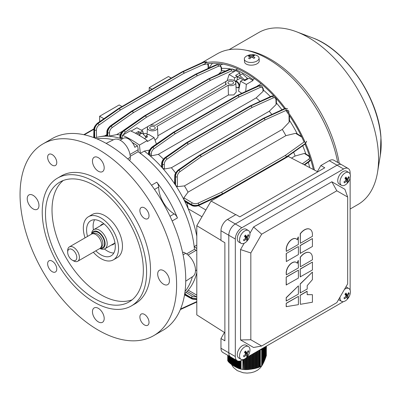<?xml version="1.0" encoding="UTF-8"?>
<svg xmlns="http://www.w3.org/2000/svg" width="401" height="401" viewBox="0 0 401 401"><rect width="100%" height="100%" fill="white"/><g stroke="black" fill="none" stroke-linecap="round" stroke-linejoin="round"><path stroke-width="0.6" d="M235.447 366.549L234.405 366.369L234.405 359.126M266.399 346.123L266.189 356.299L266.189 346.243M265.998 346.354L265.808 357.486L265.808 346.464M265.617 346.574L265.422 358.559L265.422 346.685M265.231 346.795L265.041 359.552L265.041 346.905M264.85 347.015L264.66 360.479L264.66 347.126M264.47 347.236L264.279 361.356L264.279 347.346M263.632 361.446L264.279 361.356M264.089 347.456L263.898 362.188L263.898 347.567M263.282 362.273L263.898 362.188M263.703 347.677L263.512 362.98L263.512 347.787M263.322 347.898L263.131 363.727L263.131 348.008M262.941 348.118L262.75 364.414L262.75 348.228M262.56 348.339L262.369 365.035L262.369 348.449M262.179 348.559L261.988 365.552L261.988 348.669M261.793 365.767L259.798 366.92L259.798 349.973L260.344 349.888A1.845 1.068 0 0 0 261.647 349.136L261.793 365.767M258.891 367.181L259.798 366.92M259.081 350.344L259.081 367.231L258.369 367.506L258.369 350.755M257.467 367.647L258.369 367.506M257.658 351.166L257.658 367.752L256.946 367.978L256.946 351.582M256.038 368.033L256.946 367.978M256.229 351.993L256.229 368.178L255.517 368.364L255.517 352.404M254.615 368.354L255.517 368.364M254.805 352.815L254.805 368.534L254.094 368.689L254.094 353.226M253.231 368.624L254.094 368.689M253.382 353.637L253.382 368.83L252.665 368.96L252.665 354.048M251.953 368.885A16.897 9.754 0 0 0 252.495 368.785L252.665 368.96M251.953 354.459L251.953 369.08L251.242 369.191L251.242 354.87M250.53 369.09A16.897 9.754 0 0 0 251.076 369.02L251.242 369.191M250.53 355.286L250.53 369.291L249.813 369.381L249.813 355.697M248.911 369.271L249.582 369.191A16.897 9.754 0 0 0 249.628 369.186L249.813 369.381M249.101 356.108L249.101 369.461L248.389 369.527L248.389 356.519M247.487 369.411L248.389 369.527M247.678 356.93L247.678 369.577L246.966 369.612L246.966 357.341M246.059 369.501L246.966 369.612M246.249 357.832L246.249 369.632L245.537 369.627L245.537 358.429M244.635 369.522L245.537 369.627M243.397 359.532L243.206 369.446L244.826 369.602L244.114 369.547L244.114 359.281M243.923 359.361L244.114 369.547M240.67 360.855L240.67 369.035L243.206 369.446M239.623 361.131L239.623 368.795L240.67 368.995M238.58 361.171L238.58 368.444L239.623 368.639M237.537 360.91L237.537 368.008L238.58 368.198M236.495 360.329L236.495 367.506L237.537 367.697M236.49 367.156A16.897 9.754 0 0 0 236.495 367.156L235.447 366.96L235.447 359.727M244.826 369.602L244.826 358.91M228.665 355.812L228.665 362.103L227.788 360.664M229.708 356.414L229.708 363.07L229.187 362.604L229.187 356.113M230.75 357.015L230.75 363.923L230.229 363.512L230.229 356.715M231.798 357.617L231.798 364.694L231.277 364.319L231.277 357.316M232.841 358.223L232.841 365.401L232.319 365.055L232.319 357.918M233.883 358.825L233.883 366.058L233.362 365.732L233.362 358.524M234.926 366.669L234.926 359.426M235.973 367.241L235.973 360.028M237.016 367.767L237.016 360.629M238.059 368.233L238.059 361.085M239.101 368.634L239.101 361.186M240.144 368.93L240.144 361.02M233.883 366.058L234.354 365.978A16.897 9.754 0 0 0 234.405 366.008M232.841 365.401L233.362 365.321M231.798 364.694L232.319 364.639M230.75 363.923L231.277 363.923M229.708 363.07L230.229 363.105M228.665 362.103L229.187 362.203M253.903 368.499L253.903 353.336M252.495 368.785L251.953 368.825M252.475 368.745L252.475 354.158M251.076 369.02L250.53 369.045M251.051 368.965L251.051 354.98M249.622 355.807L249.582 369.191M259.602 366.91L259.602 350.043M258.179 367.426L258.179 350.865M256.755 367.847L256.755 351.692M255.327 368.198L255.327 352.514M248.199 369.346L248.199 356.629M246.77 369.466L246.77 357.451M245.347 369.522L245.347 358.569M246.52 357.572A11.995 11.995 0 0 0 249.648 352.153A7.378 4.261 120 0 0 249.457 347.622A7.378 4.261 120 0 0 248.435 346.544L246.184 345.246A7.378 4.261 120 0 0 240.249 347.492A7.378 4.261 120 0 0 238.806 358.028L241.051 359.326A7.378 4.261 120 0 0 246.52 357.572A7.378 4.261 120 0 0 246.986 357.08M248.435 346.544A7.378 4.261 120 0 0 242.5 348.79A7.378 4.261 120 0 0 240.034 358.243A7.378 4.261 120 0 0 241.051 359.326M248.715 351.512A11.734 6.16 -166.5 0 0 248.495 351.055A11.734 6.16 -166.5 0 0 248.224 350.599A11.965 9.208 151.6 0 1 246.77 352.91A11.965 3.268 -138.4 0 0 245.497 351.055A11.734 4.431 138.2 0 1 244.46 352.223A11.965 3.268 41.6 0 1 245.733 354.078A11.965 9.208 151.6 0 1 243.492 355.928A11.734 0.612 65.2 0 0 243.748 356.404A11.734 0.612 65.2 0 0 243.988 356.84A11.965 9.208 -28.4 0 0 246.229 354.99A11.965 3.268 41.6 0 1 246.71 356.384A11.734 11.208 17.7 0 0 247.748 355.216A11.965 3.268 -138.4 0 0 247.267 353.822A11.965 9.208 -28.4 0 0 248.715 351.512L247.728 351.517M245.332 354.469L246.229 354.99M243.587 355.867L243.988 356.84M244.851 351.797L246.77 352.91M245.191 351.998L244.826 352.414L247.267 353.822M244.826 352.414L247.748 355.216M337.702 162.445A101.573 58.641 -120 0 0 244.826 49.995A101.573 58.641 -120 0 0 217.152 53.894L201.748 62.787M314.439 170.074A101.573 58.641 -120 0 0 305.682 143.553M304.76 141.448A101.573 58.641 -120 0 0 286.705 110.17M285.502 108.536A101.573 58.641 -120 0 0 205.147 62.817M339.231 163.327A99.263 57.313 -120 0 0 247.958 50.571L244.826 49.995M350.128 209.026L358.013 204.475A99.263 57.313 -120 0 0 377.541 172.25A99.263 57.313 -120 0 0 378.258 151.242A99.263 57.313 -120 0 0 296.419 31.739A99.263 57.313 -120 0 0 258.75 32.541L229.066 49.679M313.366 169.513A100.095 57.789 -120 0 0 304.991 144.134M304.068 142.004A100.095 57.789 -120 0 0 285.873 110.491M284.494 108.626A100.095 57.789 -120 0 0 201.904 65.193M212.45 63.323A97.789 56.461 -120 0 0 209.051 68.015M221.583 68.421A90.41 52.195 60 0 1 230.254 68.882A90.41 52.195 60 0 0 221.583 68.421M233.342 69.458A90.41 52.195 60 0 1 235.928 70.095A90.41 52.195 60 0 0 233.342 69.458M220.52 65.057A90.41 52.195 60 0 1 222.926 64.125M346.98 183.573A11.995 11.995 0 0 0 350.108 178.154A7.378 4.261 120 0 0 349.913 173.623A7.378 4.261 120 0 0 348.89 172.545L346.644 171.247A7.378 4.261 120 0 0 340.71 173.493A7.378 4.261 120 0 0 339.261 184.029L341.512 185.327A7.378 4.261 120 0 0 346.98 183.573A7.378 4.261 120 0 0 347.446 183.082M348.89 172.545A7.378 4.261 120 0 0 342.96 174.791A7.378 4.261 120 0 0 340.489 184.244A7.378 4.261 120 0 0 341.512 185.327M349.176 177.513A11.734 6.16 -166.5 0 0 348.955 177.057A11.734 6.16 -166.5 0 0 348.68 176.6A11.965 9.208 151.6 0 1 347.231 178.911A11.965 3.268 -138.4 0 0 345.953 177.057A11.734 4.431 138.2 0 1 344.92 178.224A11.965 3.268 41.6 0 1 346.193 180.079A11.965 9.208 151.6 0 1 343.953 181.929A11.734 0.612 65.2 0 0 344.208 182.405A11.734 0.612 65.2 0 0 344.444 182.841A11.965 9.208 -28.4 0 0 346.69 180.991A11.965 3.268 41.6 0 1 347.171 182.385A11.734 11.208 17.7 0 0 348.208 181.217A11.965 3.268 -138.4 0 0 347.722 179.818A11.965 9.208 -28.4 0 0 349.176 177.513L348.188 177.518M345.787 180.47L346.69 180.991M344.043 181.869L344.444 182.841M345.311 177.798L347.231 178.911M345.652 177.999L345.286 178.41L347.722 179.818M345.286 178.41L348.208 181.217M286.199 284.976L286.199 277.066L298.399 270.174L298.399 278.083L286.199 284.976M312.424 294.69L312.424 302.224L300.354 304.314L300.224 295.181L307.076 291.226L307.206 294.69L312.424 294.69L307.206 294.615M286.199 306.67L286.199 303.276L298.399 296.384L298.399 304.655L286.199 306.67M286.199 301.016L286.199 297.627L298.399 285.858L298.399 294.123L286.199 301.016M300.354 243.282L312.424 236.314L312.424 234.43A11.073 6.391 120 0 0 310.133 229.362A11.073 6.391 120 0 0 300.354 233.798L300.354 243.282L300.224 233.723A11.073 6.391 120 0 1 310.003 229.287A11.073 6.391 120 0 1 310.068 229.327M300.354 266.785L312.424 259.813L312.424 257.933A11.073 6.391 120 0 0 310.133 252.866A11.073 6.391 120 0 0 300.354 257.302L300.354 266.785L300.224 257.226A11.073 6.391 120 0 1 310.003 252.79A11.073 6.391 120 0 1 310.068 252.825M250.825 339.752L261.668 346.008L336.825 302.615L347.667 283.843L347.667 197.051L336.825 190.796L261.668 234.189L250.825 252.966L250.825 339.752L240.54 339.963L253.582 347.492L261.668 346.008M296.289 262.379A8.301 4.792 120 0 0 296.224 262.339A8.301 4.792 120 0 0 289.823 264.565A8.301 4.792 120 0 0 286.199 272.921L286.329 274.88L298.399 267.913L298.269 260.429A11.073 6.391 120 0 0 297.211 263.176M300.224 276.875L300.224 268.966L312.424 262.074L312.424 269.983L300.224 276.875M286.329 253.638L286.329 261.547L286.199 253.562L298.269 246.595L286.199 253.562M300.224 253.377L300.224 245.467L312.424 238.575L312.424 246.485L300.224 253.377M296.289 238.881A8.301 4.792 120 0 0 296.224 238.841A8.301 4.792 120 0 0 289.823 241.066A8.301 4.792 120 0 0 286.199 249.422L286.329 251.377L298.399 244.41L298.269 236.931A11.073 6.391 120 0 0 297.211 239.678M300.224 292.92L300.224 283.863L312.424 272.094L312.424 279.627L307.206 285.652L307.206 289.041L300.224 292.92M243.021 359.617L241.843 360.298A9.223 5.328 -60 0 1 237.232 360.755A9.223 5.328 -60 0 1 235.317 356.534L235.317 239.026A9.223 5.328 -60 0 1 241.843 227.728L343.607 168.976A9.223 5.328 -60 0 1 348.218 168.515A9.223 5.328 -60 0 1 350.128 172.741L350.128 174.104M317.727 171.864L317.321 171.663L320.855 165.538L329.256 160.691A9.223 5.328 -60 0 1 333.868 160.23L341.697 164.751A9.223 5.328 120 0 0 337.081 165.207L235.317 223.958A9.223 5.328 120 0 0 228.796 235.257L228.796 352.765A9.223 5.328 120 0 0 230.705 356.99L237.232 360.755M350.128 178.074L350.128 290.103M343.482 301.617L246.465 357.632M244.189 243.247L240.54 249.572L240.54 339.963M347.667 197.051L344.91 189.312L331.863 181.778L253.582 226.971L249.933 233.297M336.825 190.796L331.863 181.778M261.668 234.189L253.582 226.971M250.825 252.966L240.54 249.572M298.399 260.51A11.073 6.391 120 0 0 297.316 263.327A8.301 4.792 120 0 0 296.354 262.419A8.301 4.792 120 0 0 289.953 264.64A8.301 4.792 120 0 0 286.329 272.996L286.199 272.921M286.329 274.88L286.329 272.996M300.354 276.951L300.224 268.966M300.354 269.041L312.424 262.074M286.329 261.547L298.399 254.58L298.399 246.67M300.354 253.452L300.224 245.467M300.354 245.542L312.424 238.575M298.399 237.006A11.073 6.391 120 0 0 297.316 239.828A8.301 4.792 120 0 0 296.354 238.916A8.301 4.792 120 0 0 289.953 241.141A8.301 4.792 120 0 0 286.329 249.497L286.199 249.422M286.329 251.377L286.329 249.497M286.329 301.091L286.199 297.627M286.329 297.702L298.399 285.858M286.329 306.745L286.199 303.276M286.329 303.351L298.399 296.384M300.354 304.314L300.224 295.181M300.354 295.256L307.206 291.301M300.354 292.996L300.224 283.863M300.354 283.938L312.424 272.094M286.329 285.051L286.199 277.066M286.329 277.141L298.399 270.174M232.71 83.859A2.767 1.599 0 0 0 233.522 82.726A2.767 1.599 0 0 0 231.813 81.253A2.767 1.599 0 0 0 228.796 81.598A2.767 1.599 0 0 0 227.984 82.726A2.767 1.599 0 0 0 229.693 84.205A2.767 1.599 0 0 0 232.71 83.859M154.43 129.052A2.767 1.599 0 0 0 155.242 127.924A2.767 1.599 0 0 0 153.533 126.445A2.767 1.599 0 0 0 150.515 126.791A2.767 1.599 0 0 0 149.703 127.924A2.767 1.599 0 0 0 151.413 129.398A2.767 1.599 0 0 0 154.43 129.052M234.339 80.656A5.073 2.927 0 0 0 228.871 80.01A5.073 2.927 0 0 0 225.678 82.656A5.073 2.927 0 0 0 226.37 84.205L155.032 125.393A5.073 2.927 0 0 0 147.403 127.849A5.073 2.927 0 0 0 152.475 130.851A5.073 2.927 0 0 0 157.543 127.849A5.073 2.927 0 0 0 156.856 126.445L228.194 85.258A5.073 2.927 0 0 0 233.332 85.248A5.073 2.927 0 0 0 235.823 82.656A5.073 2.927 0 0 0 234.339 80.656M141.453 130.245L148.169 126.37M149.784 125.438L226.45 81.177M253.041 80.531L246.324 84.41L240.54 81.218L243.081 79.754L244.71 80.696L249.016 78.21L253.041 80.531L252.931 79.553A99.633 57.523 -120 0 0 244.45 74.065A99.633 57.523 -120 0 0 235.973 69.759L237.648 68.792M196.801 248.525L194.179 246.59L196.801 245.071M149.423 150.094L144.27 151.107L140.355 153.367L139.428 145.087L147.252 140.566L147.362 141.543L154.084 137.663L156.425 144.024M131.067 131.117L136.901 127.744L142.686 130.937L140.144 132.405L140.144 132.997M147.252 140.566A99.633 57.523 -120 0 0 130.295 130.771L122.465 135.292L121.974 139.082M147.633 134.861A3.689 2.13 -120 0 0 146.34 133.723A3.689 2.13 -120 0 0 144.495 133.538L143.533 134.094L142.686 130.937M154.084 137.663L148.555 134.325L146.014 135.794L146.014 137.142M138.515 133.247L138.515 131.463L140.144 132.405M146.014 135.794L147.648 136.736L144.42 138.601M135.433 133.242L138.515 131.463M196.801 272.705A90.41 52.195 60 0 1 188.209 290.164A90.41 52.195 60 0 1 184.721 293.677M192.405 276.75A90.41 52.195 60 0 1 185.016 291.547A90.41 52.195 -120 0 0 192.405 276.75M140.355 153.367A90.41 52.195 60 0 1 194.179 246.59M144.27 151.107A90.41 52.195 60 0 1 148.911 154.786A90.41 52.195 60 0 1 149.498 155.282A90.41 52.195 60 0 1 161.939 167.453A90.41 52.195 60 0 1 162.55 168.144A90.41 52.195 60 0 1 174.971 184.365A90.41 52.195 60 0 1 175.608 185.332A90.41 52.195 60 0 1 184.119 200.079A90.41 52.195 60 0 1 184.64 201.117A90.41 52.195 60 0 1 188.209 208.811A90.41 52.195 60 0 1 196.801 236.194M148.911 154.786L148.535 154.174L148.576 153.072A1.293 0.777 -177.9 0 0 148.951 153.643L148.911 154.786M96.841 138.821A90.41 52.195 60 0 1 113.353 139.824A90.41 52.195 -120 0 0 96.841 138.821M94.847 138.014A90.41 52.195 60 0 1 99.949 136.691A90.41 52.195 60 0 1 107.167 136.17A90.41 52.195 60 0 1 107.779 136.185A90.41 52.195 60 0 1 120.22 138.38A90.41 52.195 60 0 1 120.811 138.566A90.41 52.195 60 0 1 121.994 138.952M257.061 86.28L261.041 83.689M257.778 85.573A90.41 52.195 60 0 1 258.089 85.809M263.377 90.07A90.41 52.195 60 0 1 270.434 96.616M276.434 103.037A90.41 52.195 60 0 1 281.983 109.779M289.492 120.385A90.41 52.195 60 0 1 297.306 133.924M302.74 145.733A90.41 52.195 60 0 1 305.803 153.909M308.364 162.315A90.41 52.195 60 0 1 309.662 167.583M239.883 75.263L239.883 72.937L235.863 70.611L235.973 69.759M252.931 79.553L254.53 78.631M221.648 70.671A90.41 52.195 60 0 1 225.522 71.022M240.54 81.218L238.515 91.132A87.177 50.336 60 0 1 241.798 93.308M157.884 135.738L228.41 95.017L233.743 94.932L236.229 92.135L235.823 82.656M155.042 140.265L157.949 137.327L157.543 127.849M201.974 216.761L188.209 208.811L186.991 202.846M192.375 202.926A1.293 0.727 121.1 0 0 191.442 204.495L191.442 204.836A1.293 0.767 118.7 0 0 191.738 205.442L185.327 201.934L184.64 201.117L191.442 204.836C193.813 205.934 196.274 205.979 198.841 204.971L222.309 193.934A1.293 0.662 64.8 0 1 222.049 194.525L198.575 205.563A1.293 0.662 64.8 0 0 198.841 204.971L198.841 204.796C196.274 205.783 193.813 205.683 191.442 204.495L184.119 200.079L183.889 197.803L192.375 202.926C194.194 203.848 196.084 203.929 198.049 203.177L221.517 192.264A1.293 0.667 65.1 0 1 222.309 193.883L198.841 204.796A1.293 0.667 65.1 0 0 198.049 203.177M177.463 186.671L175.608 185.332L175.443 176.781C175.598 174.139 176.741 171.954 178.881 170.225L200.064 155.352A1.293 0.667 54.9 0 1 201.076 156.851L179.889 171.723C178.25 173.047 177.377 174.726 177.267 176.761L177.463 186.671L184.435 185.899A87.177 50.336 60 0 1 188.044 192.149L183.889 197.803M291.487 158.109L295.091 156.029A87.177 50.336 60 0 0 293.642 152.19M188.044 192.149L285.893 135.653A87.177 50.336 60 0 0 282.289 129.408L289.141 122.195L289.001 114.927M184.435 185.899L282.289 129.408M302.364 163.778L308.62 159.297C309.938 158.149 309.843 157.022 308.319 155.914L304.314 153.453L295.091 156.029M304.314 153.453L305.326 153.613L308.965 155.849A1.293 0.722 121.5 0 0 308.319 155.914M301.788 137.082L295.567 133.327L285.893 135.653M295.567 133.327L296.715 133.568L301.477 136.44M289.397 115.518L289.507 121.077L289.141 122.195M122.024 138.716L120.811 138.566L120.766 137.373C120.886 134.706 122.014 132.51 124.145 130.781L145.287 115.884A1.293 0.667 54.8 0 1 146.295 117.363L125.152 132.26L123.082 134.936M151.347 155.874L149.498 155.282L149.453 153.934C149.578 151.272 150.706 149.077 152.841 147.347L173.989 132.455A1.293 0.667 54.8 0 1 174.996 133.934L153.849 148.826C152.215 150.154 151.362 151.844 151.277 153.894L151.347 155.874L158.345 154.36A87.177 50.336 60 0 1 163.433 159.117M161.939 167.453L161.568 166.676L161.663 163.563A1.293 0.772 1.8 0 0 162.044 164.129L161.939 167.453M158.345 154.36L256.194 97.869A87.177 50.336 60 0 1 260.028 101.398M256.194 97.869L263.026 91.398L262.956 89.413C262.745 87.533 261.808 86.882 260.154 87.453L238.831 97.082A1.293 0.817 -114.3 0 0 238.014 95.493L259.337 85.864L261.728 85.819L259.081 85.714L237.938 95.448A1.293 0.822 -114.7 0 0 237.302 95.378A1.293 0.822 -114.7 0 0 237.247 95.408M262.956 89.413A1.293 0.717 -1.9 0 0 263.337 88.887L263.392 90.536L263.026 91.398M109.603 136.039L107.779 136.185L107.679 132.746C107.809 130.084 108.942 127.894 111.077 126.165L132.235 111.277A1.293 0.667 54.9 0 1 133.242 112.761L112.085 127.648C110.45 128.977 109.593 130.661 109.503 132.706L109.603 136.039L116.596 134.616A87.177 50.336 60 0 1 120.17 134.906M123.072 131.057A1.293 0.662 55.3 0 1 123.247 130.566L144.576 115.774A1.293 0.662 55.3 0 1 145.212 115.844L123.889 130.636C121.734 132.35 120.526 134.5 120.265 137.082L120.2 137.894M116.596 134.616L122.41 131.257M221.287 70.656L221.182 68.23C220.976 66.355 220.044 65.704 218.39 66.275L197.076 75.909A1.293 0.817 -114.3 0 0 196.259 74.315L217.573 64.681L219.964 64.636L217.362 64.561L196.199 74.28A1.293 0.822 -114.7 0 0 195.563 74.21A1.293 0.822 -114.7 0 0 195.508 74.24M218.445 74.28L221.282 71.563M164.405 169.032L162.55 168.144L162.45 164.365C162.59 161.713 163.728 159.523 165.859 157.793L187.026 142.911A1.293 0.667 54.9 0 1 188.034 144.4L166.871 159.282C165.237 160.611 164.37 162.29 164.275 164.335L164.405 169.032L171.392 167.743A87.177 50.336 60 0 1 175.608 172.991M174.971 184.365L174.6 183.362L174.766 176.054A1.293 0.767 -178.7 0 0 175.147 176.61L174.971 184.365M171.392 167.743L269.241 111.252A87.177 50.336 60 0 1 271.843 114.43M275.958 99.854A1.293 0.722 178.5 0 0 276.334 99.328L276.449 103.598L276.083 104.556L275.958 99.854C275.758 97.984 274.83 97.333 273.176 97.909L251.868 107.548L188.034 144.4A1.293 0.747 60 0 0 187.122 142.851L250.956 105.999L187.122 142.851A1.293 0.747 120 0 0 187.026 142.911L165.653 157.673C163.498 159.387 162.295 161.543 162.044 164.129L162.45 164.365A1.293 0.722 -1.5 0 0 164.275 164.335M269.241 111.252L276.083 104.556M218.39 66.275A1.293 0.817 -114.3 0 0 217.573 64.681L217.362 64.561A1.293 0.822 -114.7 0 0 216.73 64.491L195.563 74.21A1.293 1.293 0 0 0 195.457 74.265A1.293 0.747 -120 0 1 196.104 74.33A1.293 0.747 -60 0 1 196.199 74.28L196.259 74.315A1.293 0.747 -60 0 0 196.164 74.365A1.293 0.747 -120 0 1 197.076 75.909L133.242 112.761A1.293 0.747 -120 0 0 132.33 111.217L196.164 74.365L132.33 111.217A1.293 0.747 -60 0 0 132.235 111.277L110.866 126.044C108.711 127.759 107.513 129.914 107.267 132.51L107.142 135.974M104.831 135.839L106.816 134.691M139.428 145.087A99.633 57.523 -120 0 0 122.465 135.292M99.633 121.688L99.633 116.25L119.202 104.947L121.974 106.551M171.227 78.115L168.455 76.511L149.212 87.624L149.212 90.821M94.751 137.979L94.576 130.094C94.721 127.443 95.864 125.257 97.999 123.533L119.182 108.656A1.293 0.667 54.9 0 1 120.19 110.15L184.019 73.298A1.293 0.747 -120 0 0 183.107 71.739A1.293 0.747 -60 0 1 183.202 71.694L183.162 71.669A1.293 0.822 -114.6 0 0 182.525 71.599A1.293 1.293 0 0 0 182.42 71.654A1.293 0.747 -120 0 1 183.067 71.714L119.232 108.571L183.067 71.714A1.293 0.747 -60 0 1 183.162 71.669L204.345 61.96A1.293 0.822 -114.6 0 0 203.713 61.889L206.685 61.884L204.5 62.045A1.293 0.817 -114.4 0 1 205.317 63.649L184.019 73.298A1.293 0.817 -114.4 0 0 183.202 71.694L204.5 62.045L206.876 61.995M219.823 64.561L216.73 64.491M144.616 115.749A1.293 0.747 60 0 1 144.666 115.719L208.495 78.867A1.293 0.747 60 0 1 209.142 78.927L145.307 115.784L209.142 78.927A1.293 0.747 120 0 1 209.237 78.882L230.64 69.298L233.036 69.258L230.385 69.147L209.237 78.882A1.293 0.822 -114.7 0 0 208.6 78.812A1.293 0.822 -114.7 0 0 208.545 78.842M273.873 95.894L272.149 96.19L250.991 105.914L272.359 96.31L273.983 96.009M288.946 112.28C288.765 110.42 287.843 109.774 286.194 110.345L264.906 119.999A1.293 0.817 -114.4 0 0 264.089 118.39L285.377 108.741L287.562 108.576L285.226 108.651L264.043 118.365A1.293 0.822 -114.6 0 0 263.412 118.295A1.293 0.822 -114.6 0 0 263.357 118.325M222.049 194.525A1.293 1.293 0 0 0 222.144 194.475A1.293 0.747 60 0 0 222.41 193.883A1.293 0.747 180 0 1 222.309 193.934L222.309 193.883A1.293 0.747 180 0 0 222.41 193.833A1.293 0.747 60 0 0 221.517 192.264L285.352 155.408A1.293 0.747 60 0 1 286.244 156.981L222.41 193.883L286.244 156.981A1.293 0.747 180 0 0 286.334 156.921L305.336 143.488L306.57 141.503L305.081 144.069A1.293 0.822 54.6 0 0 305.336 143.488L286.334 156.921A1.293 0.817 -125.6 0 0 285.352 155.408L304.354 141.799A1.293 0.817 -125.6 0 1 305.336 143.312L306.57 141.277M304.304 164.791L309.592 161.042L310.71 159.698M310.665 159.543L309.592 160.801L304.148 164.711M286.194 110.345A1.293 0.817 -114.4 0 0 285.377 108.741L285.226 108.651A1.293 0.822 -114.6 0 0 284.59 108.581L263.412 118.295A1.293 1.293 0 0 0 263.307 118.35A1.293 0.747 -120 0 1 263.948 118.415A1.293 0.747 -60 0 1 264.043 118.365L264.089 118.39A1.293 0.747 -60 0 0 263.993 118.44A1.293 0.747 -120 0 1 264.906 119.999L201.076 156.851A1.293 0.747 -120 0 0 200.159 155.292L263.993 118.44L200.159 155.292A1.293 0.747 -60 0 0 200.064 155.352L178.726 170.139C176.575 171.854 175.382 174.014 175.147 176.61L175.443 176.781A1.293 0.727 -1.1 0 0 177.267 176.761M260.154 87.453A1.293 0.817 -114.3 0 0 259.337 85.864L259.081 85.714A1.293 0.822 -114.7 0 0 258.445 85.644L237.302 95.378A1.293 1.293 0 0 0 237.197 95.433A1.293 0.747 -120 0 1 237.843 95.498A1.293 0.747 -60 0 1 237.938 95.448L238.014 95.493A1.293 0.747 -60 0 0 237.913 95.543A1.293 0.747 -120 0 1 238.831 97.082L174.996 133.934A1.293 0.747 -120 0 0 174.084 132.395L237.913 95.543L174.084 132.395A1.293 0.747 -60 0 0 173.989 132.455L152.586 147.202C150.425 148.916 149.217 151.062 148.951 153.643L149.453 153.934A1.293 0.717 -1.9 0 0 151.277 153.894M118.536 108.541A1.293 0.747 -120 0 1 118.586 108.506A1.293 0.747 -120 0 1 119.232 108.571A1.293 0.747 -60 0 0 119.137 108.631A1.293 0.662 -124.8 0 0 118.495 108.566L97.207 123.378A1.293 0.662 -124.8 0 1 97.849 123.443L97.999 123.533A1.293 0.667 54.9 0 1 99.012 125.027L120.19 110.15A1.293 0.747 -120 0 0 119.277 108.596A1.293 0.747 -60 0 0 119.182 108.656L97.849 123.443C95.699 125.162 94.506 127.323 94.275 129.924L94.125 137.738M196.801 298.775L191.442 297.873L184.701 293.783M184.595 294.444L191.442 298.219L196.801 298.976M228.41 95.017L228.194 85.258M227.126 80.681L229.141 74.491L235.863 70.611M246.324 84.41L245.698 91.513M234.119 80.536L234.67 77.829L237.212 76.365L237.212 80.01M237.212 76.365L235.577 75.423L239.883 72.937M234.67 77.829L229.141 74.491M222.094 194.5A1.293 0.747 60 0 0 222.144 194.475L285.978 157.623A1.293 0.747 60 0 0 286.244 157.032A1.293 0.747 180 0 0 286.334 156.971A1.293 0.822 54.6 0 1 286.078 157.558L286.078 157.558A1.293 0.822 54.6 0 1 286.023 157.588M195.457 74.265L131.623 111.117A1.293 0.747 -120 0 1 132.27 111.182A1.293 0.747 -60 0 0 132.175 111.242A1.293 0.662 -124.8 0 0 131.533 111.177A1.293 1.293 0 0 1 131.623 111.117A1.293 0.747 -120 0 0 131.578 111.152M203.713 61.889L182.525 71.599A1.293 0.822 -114.6 0 0 182.47 71.629M234.019 71.679L231.457 70.882L210.129 80.506A1.293 0.747 60 0 0 209.217 78.972A1.293 0.747 120 0 1 209.312 78.922A1.293 0.817 65.7 0 1 210.129 80.506L146.295 117.363A1.293 0.747 60 0 0 145.383 115.824A1.293 0.747 120 0 0 145.287 115.884L145.212 115.844A1.293 0.747 120 0 1 145.307 115.784A1.293 0.747 60 0 0 144.666 115.719A1.293 1.293 0 0 0 144.576 115.774M173.317 132.32A1.293 0.747 -120 0 1 173.362 132.29A1.293 0.747 -120 0 1 174.009 132.35A1.293 0.747 -60 0 0 173.914 132.415A1.293 0.662 -124.7 0 0 173.272 132.345L151.944 147.132C149.573 149.498 148.45 151.478 148.576 153.072M186.325 142.811A1.293 0.662 55.2 0 1 186.966 142.876A1.293 0.747 120 0 1 187.061 142.816A1.293 0.747 60 0 0 186.415 142.751A1.293 1.293 0 0 0 186.325 142.811L165.011 157.608A1.293 0.662 55.2 0 1 165.653 157.673L165.859 157.793A1.293 0.667 54.9 0 1 166.871 159.282M186.37 142.786A1.293 0.747 60 0 1 186.415 142.751L250.249 105.899A1.293 0.747 60 0 1 250.896 105.964A1.293 0.747 120 0 1 250.991 105.914A1.293 0.822 -114.7 0 0 250.354 105.844A1.293 0.822 -114.7 0 0 250.299 105.874M251.051 105.949A1.293 0.817 65.7 0 1 251.868 107.548A1.293 0.747 60 0 0 250.956 105.999A1.293 0.747 120 0 1 251.051 105.949M199.422 155.237A1.293 0.747 -120 0 1 199.472 155.202A1.293 0.747 -120 0 1 200.119 155.267A1.293 0.747 -60 0 0 200.024 155.327A1.293 0.662 -124.8 0 0 199.382 155.262L178.084 170.069C175.728 172.445 174.62 174.44 174.766 176.054M99.714 121.633L99.633 116.25L103.909 118.716M151.984 89.222L149.212 87.624M168.455 76.511L171.277 78.085M136.761 133.949L137.693 133.413L142.26 133.002L146.245 137.543M140.099 135.859L139.463 134.616L138.35 134.836M139.463 134.616L142.26 133.002M149.022 215.783A6.456 3.729 -120 0 0 146.205 209.287A6.456 3.729 -120 0 0 141.227 207.553A6.456 3.729 -120 0 0 139.889 210.51A6.456 3.729 -120 0 0 142.711 217.011A6.456 3.729 -120 0 0 147.683 218.74A6.456 3.729 -120 0 0 149.022 215.783M169.433 280.83A8.301 4.792 -120 0 0 165.808 272.474A8.301 4.792 -120 0 0 159.413 270.249A8.301 4.792 -120 0 0 157.693 274.053A8.301 4.792 -120 0 0 161.317 282.409A8.301 4.792 -120 0 0 167.713 284.63A8.301 4.792 -120 0 0 169.433 280.83M56.772 162.52A6.456 3.729 -120 0 0 53.95 156.024A6.456 3.729 -120 0 0 48.972 154.295A6.456 3.729 -120 0 0 47.639 157.247A6.456 3.729 -120 0 0 50.456 163.748A6.456 3.729 -120 0 0 55.433 165.478A6.456 3.729 -120 0 0 56.772 162.52M104.2 167.844A8.301 4.792 -120 0 0 100.576 159.488A8.301 4.792 -120 0 0 94.18 157.262A8.301 4.792 -120 0 0 92.461 161.067A8.301 4.792 -120 0 0 96.085 169.422A8.301 4.792 -120 0 0 102.481 171.643A8.301 4.792 -120 0 0 104.2 167.844M56.772 269.046A6.456 3.729 -120 0 0 53.95 262.55A6.456 3.729 -120 0 0 48.972 260.82A6.456 3.729 -120 0 0 47.639 263.773A6.456 3.729 -120 0 0 50.456 270.274A6.456 3.729 -120 0 0 55.433 272.003A6.456 3.729 -120 0 0 56.772 269.046M38.967 205.507A8.301 4.792 -120 0 0 35.343 197.152A8.301 4.792 -120 0 0 28.947 194.926A8.301 4.792 -120 0 0 27.228 198.726A8.301 4.792 -120 0 0 30.852 207.081A8.301 4.792 -120 0 0 37.248 209.307A8.301 4.792 -120 0 0 38.967 205.507M149.022 322.309A6.456 3.729 -120 0 0 146.205 315.813A6.456 3.729 -120 0 0 141.227 314.078A6.456 3.729 -120 0 0 139.889 317.036A6.456 3.729 -120 0 0 142.711 323.537A6.456 3.729 -120 0 0 147.683 325.266A6.456 3.729 -120 0 0 149.022 322.309M104.2 318.494A8.301 4.792 -120 0 0 100.576 310.138A8.301 4.792 -120 0 0 94.18 307.913A8.301 4.792 -120 0 0 92.461 311.712A8.301 4.792 -120 0 0 96.085 320.068A8.301 4.792 -120 0 0 102.481 322.294A8.301 4.792 -120 0 0 104.2 318.494M196.801 254.334L196.655 254.419A10.15 5.86 60 0 1 196.801 254.585M182.64 252.72L183.688 252.189L185.743 253.372A13.794 7.965 60 0 1 195.498 270.269A13.794 7.965 60 0 1 192.891 276.424L185.733 281.196M104.17 223.994A11.534 6.657 -120 0 0 101.699 224.52A11.534 6.657 -120 0 0 100.31 225.853M103.152 224.024A11.534 6.657 -120 0 0 102.922 224.344M95.829 250.81A20.296 11.719 -120 0 0 111.087 255.848A20.296 11.719 -120 0 0 115.293 246.56A20.296 11.719 -120 0 0 106.43 226.134A20.296 11.719 -120 0 0 90.791 220.695A20.296 11.719 -120 0 0 86.586 229.989A20.296 11.719 -120 0 0 87.528 236.43M94.591 219.748A20.296 11.719 -120 0 0 93.112 226.219A20.296 11.719 -120 0 0 93.428 229.863M93.348 252.244A24.907 14.381 -120 0 0 113.393 259.843L117.308 257.582A24.907 14.381 -120 0 0 122.465 246.184A24.907 14.381 -120 0 0 111.593 221.116A24.907 14.381 -120 0 0 92.4 214.44L88.486 216.7A24.907 14.381 -120 0 0 83.328 228.104A24.907 14.381 -120 0 0 85.047 237.863M113.393 259.843A24.907 14.381 -120 0 0 118.551 248.44A24.907 14.381 -120 0 0 107.679 223.377A24.907 14.381 -120 0 0 88.486 216.7M63.238 180.5A69.188 39.945 -120 0 0 52.015 210.029A69.188 39.945 -120 0 0 80.105 277.357A69.188 39.945 -120 0 0 132.119 299.808M143.342 270.284A69.188 39.945 -120 0 0 113.137 200.655A69.188 39.945 -120 0 0 59.819 182.119A69.188 39.945 -120 0 0 45.488 213.793A69.188 39.945 -120 0 0 75.694 283.422A69.188 39.945 -120 0 0 129.012 301.958A69.188 39.945 -120 0 0 143.342 270.284M131.317 305.953L135.232 303.692A73.804 42.611 -120 0 0 150.515 269.908A73.804 42.611 -120 0 0 118.3 195.638A73.804 42.611 -120 0 0 61.428 175.864L57.513 178.124A73.804 42.611 -120 0 0 42.23 211.908A73.804 42.611 -120 0 0 74.446 286.184A73.804 42.611 -120 0 0 131.317 305.953A73.804 42.611 -120 0 0 146.601 272.169A73.804 42.611 -120 0 0 114.385 197.899A73.804 42.611 -120 0 0 57.513 178.124M153.683 335.652L162.816 330.379A110.706 63.914 -120 0 0 185.743 279.703A110.706 63.914 -120 0 0 137.418 168.295A110.706 63.914 -120 0 0 52.11 138.636L42.977 143.909A110.706 63.914 -120 0 0 20.05 194.585A110.706 63.914 -120 0 0 68.376 305.993A110.706 63.914 -120 0 0 153.683 335.652A110.706 63.914 -120 0 0 176.61 284.976A110.706 63.914 -120 0 0 128.285 173.563A110.706 63.914 -120 0 0 42.977 143.909M132.29 142.495A97.052 56.035 60 0 1 137.423 145.799A10.15 5.86 -120 0 1 138.119 149.768L129.989 154.465M196.801 250.715A10.15 5.86 -120 0 0 196.179 250.324L194.47 249.337A90.41 52.195 -120 0 0 138.119 151.738L138.119 149.768M120.105 140.165L123.262 138.34A10.15 5.86 60 0 1 134.816 147.307L137.423 145.799M130.225 156.3L138.119 151.738M129.277 160.295L130.26 159.653L130.26 157.282L127.734 158.901M151.528 185.242L156.811 182.189A90.41 52.195 60 0 1 177.448 217.928L172.159 220.976M194.47 249.337L186.575 253.898M106.165 143.378L113.874 139.563A13.794 7.965 60 0 1 124.405 143.578A13.794 7.965 60 0 1 130.26 157.282M113.994 243.517A11.534 6.657 -120 0 0 114.385 243.482M104.466 248.981A20.296 11.719 -120 0 0 113.809 253.036M111.383 245.026A11.534 6.657 -120 0 0 113.227 244.495A11.534 6.657 -120 0 0 114.922 242.615M170.019 216.284L174.159 213.893A22.14 12.782 60 0 1 158.666 187.051L154.52 189.442M174.159 213.893A5.534 3.198 60 0 1 177.448 217.928M156.811 182.189A5.534 3.198 60 0 1 158.666 187.051M338.624 299.502A7.378 4.261 120 0 0 339.261 300.028L341.512 301.326A7.378 4.261 120 0 0 346.98 299.572A7.378 4.261 120 0 0 347.446 299.081M340.038 297.056A7.378 4.261 120 0 0 340.489 300.244A7.378 4.261 120 0 0 341.512 301.326M346.98 299.572A11.995 11.995 0 0 0 350.108 294.154A7.378 4.261 120 0 0 349.913 289.622A7.378 4.261 120 0 0 348.89 288.545A7.378 4.261 120 0 0 344.459 289.402M349.176 293.512A11.734 6.16 -166.5 0 0 348.955 293.056A11.734 6.16 -166.5 0 0 348.68 292.6A11.965 9.208 151.6 0 1 347.231 294.91A11.965 3.268 -138.4 0 0 345.953 293.056A11.734 4.431 138.2 0 1 344.92 294.224A11.965 3.268 41.6 0 1 346.193 296.078A11.965 9.208 151.6 0 1 343.953 297.928A11.734 0.612 65.2 0 0 344.208 298.404A11.734 0.612 65.2 0 0 344.444 298.84A11.965 9.208 -28.4 0 0 346.69 296.991A11.965 3.268 41.6 0 1 347.171 298.384A11.734 11.208 17.7 0 0 348.208 297.216A11.965 3.268 -138.4 0 0 347.722 295.823A11.965 9.208 -28.4 0 0 349.176 293.512L348.188 293.517M348.89 288.545L346.644 287.246A7.378 4.261 120 0 0 345.868 286.956M345.787 296.469L346.69 296.991M344.043 297.868L344.444 298.84M345.311 293.798L347.231 294.91M345.652 293.998L345.286 294.414L347.722 295.823M345.286 294.414L348.208 297.216M242.63 80.015A5.764 3.328 -120 0 0 239.212 77.343A5.764 3.328 -120 0 0 237.212 77.629M244.685 80.676L244.69 79.939L239.592 75.433L237.212 76.817M244.69 79.939L247.482 78.325L247.768 78.932M239.592 75.433L242.384 73.819L247.482 78.325M236.004 86.872A3.323 1.92 -120 0 0 236.625 87.323A3.323 1.92 -120 0 0 238.971 85.969A3.323 1.92 -120 0 0 236.625 81.899A3.323 1.92 -120 0 0 235.427 81.588M236.886 87.473L236.625 87.323L236.886 87.473A3.689 2.13 60 0 0 238.73 87.659L239.292 87.333M240.645 78.03L235.106 81.228A3.689 2.13 60 0 1 236.886 81.448A3.689 2.13 60 0 1 239.297 84.701A3.689 2.13 60 0 1 238.73 87.659M317.356 171.593L288.284 156.44L211.056 201.026L196.801 225.718L196.801 314.885L224.465 332.489M320.855 165.538L324.77 167.798L239.803 216.851L235.893 214.59L227.492 219.442A9.223 5.328 -60 0 0 220.966 230.74L220.966 240.44L224.881 242.7L224.881 340.805L220.966 338.544L224.505 332.424L224.881 332.675M211.056 201.026L235.738 214.68M224.881 242.7L224.505 242.48M196.801 225.718L220.966 240.259M348.218 168.515L341.697 164.751A9.223 5.328 120 0 0 337.081 165.207L235.317 223.958A9.223 5.328 120 0 0 228.796 235.257L228.796 352.765A9.223 5.328 120 0 0 230.705 356.99L222.876 352.469A9.223 5.328 -60 0 1 220.966 348.248L220.966 338.544M246.52 241.572A11.995 11.995 0 0 0 249.648 236.154A7.378 4.261 120 0 0 249.457 231.623A7.378 4.261 120 0 0 248.435 230.54L246.184 229.242A7.378 4.261 120 0 0 240.249 231.492A7.378 4.261 120 0 0 238.806 242.029L241.051 243.327A7.378 4.261 120 0 0 246.52 241.572A7.378 4.261 120 0 0 246.986 241.081M248.435 230.54A7.378 4.261 120 0 0 242.5 232.791A7.378 4.261 120 0 0 240.034 242.244A7.378 4.261 120 0 0 241.051 243.327M248.715 235.512A11.734 6.16 -166.5 0 0 248.495 235.056A11.734 6.16 -166.5 0 0 248.224 234.6A11.965 9.208 151.6 0 1 246.77 236.906A11.965 3.268 -138.4 0 0 245.497 235.056A11.734 4.431 138.2 0 1 244.46 236.224A11.965 3.268 41.6 0 1 245.733 238.079A11.965 9.208 151.6 0 1 243.492 239.928A11.734 0.612 65.2 0 0 243.748 240.405A11.734 0.612 65.2 0 0 243.988 240.841A11.965 9.208 -28.4 0 0 246.229 238.986A11.965 3.268 41.6 0 1 246.71 240.384A11.734 11.208 17.7 0 0 247.748 239.217A11.965 3.268 -138.4 0 0 247.267 237.818A11.965 9.208 -28.4 0 0 248.715 235.512L247.728 235.517M245.332 238.47L246.229 238.986M243.587 239.868L243.988 240.841M244.851 235.798L246.77 236.906M245.191 235.999L244.826 236.41L247.267 237.818M244.826 236.41L247.748 239.217M146.475 133.804A3.323 1.92 60 0 1 146.601 133.874A3.323 1.92 60 0 1 147.698 134.821M100.481 248.003A8.301 4.792 -120 0 0 100.17 239.437A8.301 4.792 -120 0 0 92.28 233.808L94.155 233.327A7.774 4.491 -120 0 1 101.543 238.6A7.774 4.491 -120 0 1 101.834 246.62L100.481 248.003A8.301 4.792 -120 0 1 99.874 248.475A11.073 6.391 -120 0 0 104.907 248.765A11.073 6.391 -120 0 0 105.308 236.71A11.073 6.391 -120 0 0 93.839 229.588A11.073 6.391 -120 0 0 91.558 234.099M100.065 248.354A9.594 5.539 -120 0 0 103.473 237.643A9.594 5.539 -120 0 0 96.811 231.267A9.594 5.539 -120 0 0 91.769 233.989M68.777 256.284A6.456 3.729 -120 0 0 72.235 260.119A6.456 3.729 -120 0 0 76.385 259.442A6.456 3.729 -120 0 0 75.699 253.407A6.456 3.729 -120 0 0 70.651 248.986A6.456 3.729 -120 0 0 67.669 252.209A6.456 3.729 -120 0 0 68.777 256.284M72.235 260.119L73.543 260.871A8.301 4.792 -120 0 0 77.694 261.282A8.301 4.792 -120 0 0 77.994 252.239A8.301 4.792 -120 0 0 69.388 246.901A8.301 4.792 -120 0 0 67.669 250.7L67.669 252.209M92.28 233.808A8.301 4.792 -120 0 0 91.568 234.094L69.388 246.901M244.334 59.112L244.53 61.809A7.378 3.875 -4.2 0 0 247.146 64.496A7.378 3.875 -4.2 0 0 255.126 64.596A7.378 3.875 -4.2 0 0 259.252 60.741L259.056 58.045A7.378 3.875 -4.2 0 0 256.44 55.358A7.378 3.875 -4.2 0 0 255.988 55.198A11.995 11.995 0 0 0 246.956 55.854A7.378 3.875 -4.2 0 0 246.059 56.371A7.378 3.875 -4.2 0 0 244.334 59.112A7.378 3.875 -4.2 0 0 246.951 61.794A7.378 3.875 -4.2 0 0 257.327 60.782A7.378 3.875 -4.2 0 0 259.056 58.045M253.883 58.401A11.734 2.742 -45.4 0 1 254.414 58.035A11.734 2.742 -45.4 0 1 254.926 57.694A11.965 7.534 -124.1 0 0 252.685 56.356A11.965 6.852 -68.6 0 1 254.58 55.569A11.734 9.479 -85.4 0 0 253.337 55.087A11.965 6.852 111.4 0 0 251.442 55.869A11.965 7.534 -124.1 0 0 249.272 55.483A11.734 8.897 75.3 0 0 248.735 55.814A11.734 8.897 75.3 0 0 248.229 56.19A11.965 7.534 55.9 0 1 250.399 56.581A11.965 6.852 111.4 0 0 248.575 58.315A11.734 3.318 33.3 0 1 249.813 58.802A11.965 6.852 -68.6 0 1 251.638 57.062A11.965 7.534 55.9 0 1 253.883 58.401M250.51 58.06L250.399 56.581M249.718 56.391L249.272 55.483M251.537 57.142L251.442 55.869M252.635 57.584L252.745 57.198M253.036 56.16L253.337 55.087M252.78 57.669L252.685 56.356M242.851 369.361L242.851 359.717M260.344 366.654L260.344 349.888M261.647 365.902L261.647 349.136M266.334 355.802L266.334 346.158M228.264 361.692L228.264 355.577M241.071 369.085L241.071 360.689M312.499 37.809C345.652 49.443 378.584 97.789 380.95 137.277L380.323 155.287A82.992 47.914 -120 0 0 380.925 137.723A82.992 47.914 -120 0 0 312.499 37.809L296.419 31.739M220.966 348.248L235.317 356.534M220.966 230.74L235.317 239.026M227.492 219.442L241.843 227.728M329.256 160.691L343.607 168.976M93.904 129.267L84.32 134.796M109.503 132.706A1.293 0.717 -1.7 0 1 107.679 132.746L107.267 132.51A1.293 0.767 -178.4 0 1 106.892 131.944L106.776 136.104M99.012 125.027C97.373 126.35 96.506 128.029 96.4 130.064L96.566 137.473M208.144 68.436L208.079 65.589L207.432 63.829M96.4 130.064A1.293 0.727 -1.3 0 1 94.576 130.094L94.275 129.924A1.293 0.762 -178.9 0 1 93.899 129.368L93.739 137.593M122.18 137.493A1.293 0.712 -2.1 0 1 120.766 137.373L120.265 137.082A1.293 0.777 2 0 1 119.889 136.51L119.834 138.114M188.209 290.164L196.801 295.126M186.049 292.464L192.38 296.309L196.756 296.971M184.53 294.85L191.733 298.82A1.293 0.762 118.9 0 1 191.442 298.219L191.442 297.873A1.293 0.727 121.3 0 1 192.38 296.309M180.57 309.021L196.801 301.582M304.63 164.961L309.336 161.628A1.293 0.822 54.7 0 0 309.592 161.042L309.592 160.801A1.293 0.817 -125.7 0 0 308.62 159.297M273.176 97.909A1.293 0.817 65.7 0 0 272.359 96.31L272.149 96.19A1.293 0.822 -114.7 0 0 271.512 96.12L273.823 95.844M231.457 70.882A1.293 0.817 65.7 0 0 230.64 69.298L230.385 69.147A1.293 0.822 -114.7 0 0 229.753 69.077L232.71 69.067M131.533 111.177L110.225 125.979A1.293 0.662 -124.8 0 1 110.866 126.044L111.077 126.165A1.293 0.667 54.9 0 1 112.085 127.648M119.889 136.51C119.834 136.285 119.859 133.488 123.247 130.566L123.247 130.566A1.293 0.662 55.3 0 1 123.889 130.636L124.145 130.781A1.293 0.667 54.8 0 1 125.152 132.26M151.944 147.132A1.293 0.662 -124.7 0 1 152.586 147.202L152.841 147.347A1.293 0.667 54.8 0 1 153.849 148.826M178.084 170.069A1.293 0.662 -124.8 0 1 178.726 170.139L178.881 170.225A1.293 0.667 54.9 0 1 179.889 171.723M221.182 68.23A1.293 0.717 -1.7 0 0 221.563 67.699L221.658 70.927M208.079 65.589A1.293 0.727 -1.3 0 0 208.46 65.062L208.53 68.255M258.445 85.644L261.402 85.634M164.836 158.104A1.293 0.662 55.2 0 1 165.011 157.608C161.623 160.535 161.608 163.337 161.663 163.563M284.59 108.581L287.562 108.576M198.385 205.648L205.888 209.984M196.179 250.324L188.044 255.021M185.743 253.372L183.072 254.755M100.646 247.833A8.857 5.113 -120 0 0 103.077 237.808A8.857 5.113 -120 0 0 92.511 233.748M244.389 369.572L244.084 369.547M243.287 369.461L240.901 369.09M262.339 365.04L260.434 367.782L257.482 370.258L254.244 371.852L250.896 372.76L247.111 373.1L243.161 372.75L237.232 370.614L233.392 367.446L231.517 364.494M227.723 360.81L227.723 355.266M380.323 155.287L377.541 172.25M225.678 82.656L225.593 84.651M106.791 135.493L99.949 136.691M83.814 134.686L93.934 128.841M180.34 309.577L196.801 302.033M191.738 205.442C191.889 205.648 194.59 207.016 198.575 205.563M285.978 157.623A1.293 1.293 0 0 0 286.078 157.558L305.081 144.069M308.965 155.849L309.632 156.335M309.336 161.628L310.73 159.768M191.733 298.82L193.297 299.417L196.801 299.507M221.563 67.699L219.964 64.636M110.225 125.979C107.864 128.345 106.756 130.33 106.892 131.944M208.46 65.062L208.229 63.704M118.495 108.566A1.293 1.293 0 0 1 118.586 108.506L182.42 71.654M97.207 123.378C94.847 125.759 93.744 127.754 93.899 129.368M229.753 69.077L208.6 78.812A1.293 1.293 0 0 0 208.495 78.867M234.525 71.383L234.179 70.451L233.036 69.258M263.337 88.887L261.728 85.819M173.272 132.345A1.293 1.293 0 0 1 173.362 132.29L237.197 95.433M250.249 105.899A1.293 1.293 0 0 1 250.354 105.844L271.512 96.12M276.334 99.328L276.244 98.511M199.382 155.262A1.293 1.293 0 0 1 199.472 155.202L263.307 118.35M187.102 291.397L196.801 297.001M147.403 127.849L147.127 134.245M196.801 269.968L195.487 270.725M146.601 133.874L146.34 133.723M114.611 243.161L104.907 248.765M99.874 248.475L77.694 261.282M103.543 223.989L93.839 229.588"/></g></svg>
